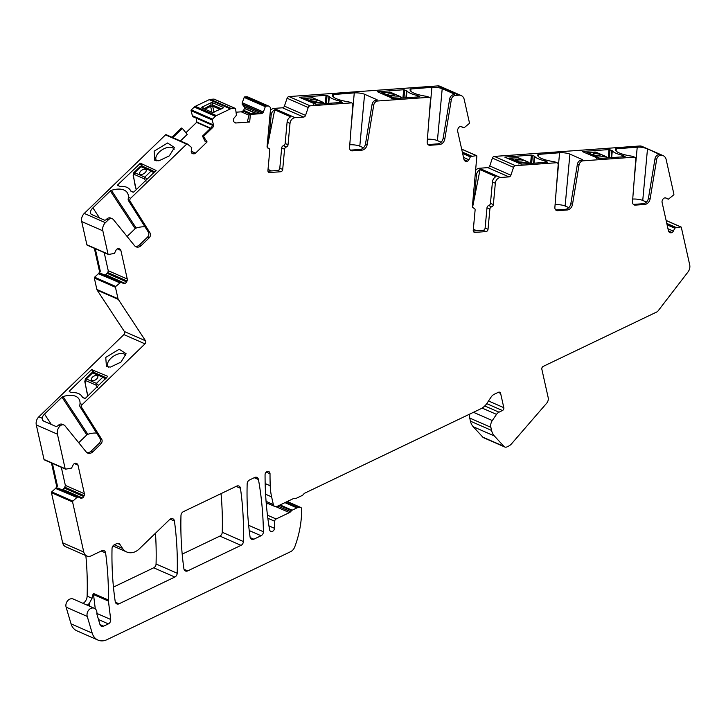 <?xml version="1.0" encoding="UTF-8"?>
<svg xmlns="http://www.w3.org/2000/svg" width="726" height="726" viewBox="0 0 726 726"><rect width="100%" height="100%" fill="white"/><g stroke="black" fill="none" stroke-linecap="round" stroke-linejoin="round"><path stroke-width="1.09" d="M174.077 149.483A10.436 5.627 -33.3 0 0 173.768 148.884A10.436 5.627 -33.3 0 0 168.595 147.287A10.436 5.627 -33.3 0 0 155.899 157.469A10.436 5.627 146.7 0 0 156.335 160.355A10.436 5.627 146.7 0 0 156.762 160.873M158.958 160.8L154.81 160.473L154.13 151.189L167.561 142.986L174.485 147.532L169.321 155.872L158.958 160.8M135.263 246.368A5.962 4.737 -66.3 0 0 139.537 244.844L147.46 237.184A3.73 2.958 -66.3 0 0 148.331 232.12L128.457 200.594A2.232 1.779 -66.3 0 1 128.193 199.096L128.411 197.3A22.361 12.061 146.7 0 0 127.286 192.68A22.361 12.061 146.7 0 0 111.387 190.348A1.488 0.808 146.7 0 0 110.37 190.956L92.901 207.854A7.451 4.02 146.7 0 0 90.814 213.762A7.451 4.02 146.7 0 0 91.893 214.642L104.426 220.132A1.488 0.808 146.7 0 0 106.286 219.506L106.804 219.007L108.455 219.733L105.397 222.691L84.27 213.435L165.519 134.864A0.744 0.59 113.7 0 1 166.163 134.7L187.299 143.957A0.744 0.59 113.7 0 0 186.655 144.12L165.519 134.864M148.331 232.12L149.992 232.846L130.117 201.32A2.232 1.779 -66.3 0 1 130.644 198.28L186.655 144.12M140.408 163.223L117.812 184.776L117.603 185.366L119.581 186.273A2.605 1.407 146.7 0 0 120.325 186.382A23.105 12.46 146.7 0 1 130.253 190.067A23.105 12.46 146.7 0 1 130.744 190.947A2.605 1.407 146.7 0 0 130.798 191.047A2.605 1.407 146.7 0 0 131.179 191.355L133.049 192.172L133.974 191.855L156.108 170.456L140.408 163.223L142.341 166.163M111.387 190.348L136.198 228.055A22.361 12.061 146.7 0 1 145 226.839M136.198 228.055A1.488 0.808 -33.3 0 0 135.181 228.663L127.095 236.485M106.804 219.007A4.474 3.557 -66.3 0 1 110.67 218.054L112.321 218.78A4.474 3.557 -66.3 0 1 113.428 219.624L134.573 245.706A5.962 4.737 -66.3 0 0 136.043 246.831A5.962 4.737 -66.3 0 0 141.198 245.57L149.111 237.91L147.46 237.184M125.707 355.731A10.436 5.627 -33.3 0 0 125.398 355.123A10.436 5.627 -33.3 0 0 120.226 353.526A10.436 5.627 -33.3 0 0 107.53 363.708A10.436 5.627 146.7 0 0 107.965 366.594A10.436 5.627 146.7 0 0 108.392 367.12M96.631 433.077A22.361 12.061 -33.3 0 0 87.819 434.293A1.488 0.808 -33.3 0 0 86.811 434.901L78.726 442.724M668.265 199.151L665.225 197.817L668.492 199.142L673.619 194.949A0.744 0.59 113.7 0 0 673.891 194.114L666.169 159.584A7.451 5.926 113.7 0 0 663.147 155.645L642.011 146.389A7.451 5.926 113.7 0 0 639.688 145.999L642.918 147.414A7.451 1.742 5.3 0 0 637.228 147.178L615.675 148.857A22.361 5.236 5.3 0 0 615.394 149.556A22.361 5.236 5.3 0 0 631.919 156.19L633.762 156.998M555.717 209.959A3.73 2.958 113.7 0 0 555.98 209.959L565.454 209.279A5.962 4.737 113.7 0 0 570.845 203.652L577.379 164.321A4.474 3.557 113.7 0 1 581.417 160.101L582.443 159.602L569.91 154.112A7.451 1.742 5.3 0 0 559.601 152.741L538.048 154.42A22.361 5.236 5.3 0 0 537.766 155.119A22.361 5.236 5.3 0 0 554.292 161.753L556.134 162.56M428.013 144.556A3.73 2.958 113.7 0 0 428.276 144.556L437.751 143.875A5.962 4.737 113.7 0 0 443.15 138.249L449.675 98.918A4.474 3.557 113.7 0 1 453.723 94.698L454.748 94.198L442.207 88.708A7.451 1.742 5.3 0 0 431.906 87.338L410.353 89.017A22.361 5.236 5.3 0 0 410.072 89.715A22.361 5.236 5.3 0 0 426.598 96.349L428.44 97.157M350.395 150.119A3.73 2.958 113.7 0 0 350.658 150.119L360.132 149.438A5.962 4.737 113.7 0 0 365.523 143.812L372.057 104.48A4.474 3.557 113.7 0 1 376.104 100.261L377.121 99.761L364.588 94.271A7.451 1.742 5.3 0 0 354.279 92.901L332.726 94.58A22.361 5.236 5.3 0 0 332.444 95.278A22.361 5.236 5.3 0 0 348.97 101.912L350.812 102.72M104.19 252.612L108.238 270.698L107.865 272.586L105.724 274.709L125.035 283.367A2.605 2.078 113.7 0 1 123.474 283.439A2.605 2.078 113.7 0 1 123.402 283.403L120.852 282.251L115.733 286.452A0.744 0.59 113.7 0 0 115.452 287.278L118.02 298.758L96.885 289.502A2.232 1.779 113.7 0 0 97.148 290.128L124.391 331.528A2.232 1.779 113.7 0 1 123.883 334.595L38.868 416.797L42.09 418.212A7.451 4.02 146.7 0 1 44.522 414.092L62 397.195A1.488 0.808 146.7 0 1 63.017 396.587A22.361 12.061 146.7 0 1 78.907 398.919A22.361 12.061 146.7 0 1 80.032 403.538L79.824 405.344A2.232 1.779 -66.3 0 0 80.087 406.832L99.961 438.368A3.73 2.958 -66.3 0 1 99.081 443.432L91.167 451.082A5.962 4.737 -66.3 0 1 86.884 452.616M660.025 154.52L659.662 154.52A7.451 5.926 113.7 0 0 659.163 154.529L659.045 154.538A4.474 3.557 113.7 0 0 654.997 158.758L648.472 198.089A5.962 4.737 113.7 0 1 643.073 203.716L633.598 204.396L635.259 205.122L644.733 204.442A5.962 4.737 113.7 0 0 650.133 198.815L656.658 159.484A4.474 3.557 113.7 0 1 660.705 155.264L660.823 155.255A7.451 5.926 113.7 0 1 663.147 155.645M642.918 147.414L647.501 148.839L659.662 154.52M646.449 202.055L642.746 200.44A7.451 1.742 5.3 0 0 632.718 199.051M504.869 157.188L521.041 164.112L547.531 162.216L545.87 161.172A2.605 0.608 5.3 0 0 545.099 160.927A23.105 5.409 5.3 0 1 534.672 156.362A2.605 0.608 5.3 0 0 534.263 156.09L531.368 155.137L530.606 163.423M582.488 151.625L598.669 158.549L625.159 156.653L623.498 155.609A2.605 0.608 5.3 0 0 622.717 155.364A23.105 5.409 5.3 0 1 612.299 150.799A2.605 0.608 5.3 0 0 611.891 150.527L608.996 149.574L608.234 157.86M582.506 151.471L608.996 149.574M504.879 157.034L531.368 155.137M568.821 207.627L565.127 206.002A7.451 1.742 5.3 0 0 555.091 204.614M476.828 230.768L473.343 229.244M488.725 205.567L491.629 206.837A2.232 1.779 -66.3 0 0 489.887 209.088L486.992 207.817A2.232 1.779 113.7 0 1 488.725 205.567A2.232 1.779 113.7 0 0 490.458 203.325L492.428 181.972A5.59 4.447 113.7 0 1 495.985 176.654L480.031 169.666A5.59 4.447 113.7 0 0 476.474 174.984L474.514 196.274L473.37 195.775M472.581 207.191L480.031 169.666M473.125 198.389A2.232 1.779 113.7 0 0 474.514 196.274M473.27 231.022L483.08 230.323A2.232 1.779 113.7 0 0 485.122 228.018L486.992 207.817M441.127 142.214L437.424 140.599A7.451 1.742 5.3 0 0 427.396 139.21M377.166 91.785L403.674 89.734L402.912 98.019M377.184 91.63L393.347 98.709L419.837 96.812L418.176 95.768A2.605 0.608 5.3 0 0 417.396 95.523A23.105 5.409 5.3 0 1 406.977 90.959A2.605 0.608 5.3 0 0 406.569 90.686L403.674 89.734M342.209 102.375L340.548 101.331A2.605 0.608 5.3 0 0 339.777 101.086A23.105 5.409 5.3 0 1 329.35 96.522A2.605 0.608 5.3 0 0 328.942 96.249L326.047 95.297L299.457 97.302L315.719 104.272L342.209 102.375M363.499 147.786L359.806 146.162A7.451 1.742 5.3 0 0 349.769 144.773M271.506 170.928L268.021 169.403M283.403 145.726L286.307 146.997A2.232 1.779 -66.3 0 0 284.565 149.247L281.67 147.977A2.232 1.779 113.7 0 1 283.403 145.726A2.232 1.779 113.7 0 0 285.146 143.485L287.106 122.131A5.59 4.447 113.7 0 1 290.663 116.813L274.709 109.826A5.59 4.447 113.7 0 0 271.152 115.144L269.192 136.434L268.048 135.934M267.259 147.351L274.709 109.826M267.948 171.182L277.759 170.483A2.232 1.779 113.7 0 0 279.8 168.178L281.67 147.977M267.803 138.548A2.232 1.779 113.7 0 0 269.192 136.434M229.126 105.642L228.1 105.243M249.399 114.009L250.379 114.418L249.68 121.995L247.475 121.088L249.399 114.009L260.335 113.229L262.812 111.459L263.474 111.75A2.605 2.078 -66.3 0 1 261.26 113.637L260.335 113.229M202.5 136.071L203.471 136.443L207.091 141.942L204.904 141.116L202.5 136.071L211.629 127.241L212.782 124.427L213.444 124.718A2.605 2.078 -66.3 0 1 212.564 127.649L211.629 127.241M180.456 140.962L187.235 134.41L182.389 128.438L181.427 128.057L172.325 136.86A2.605 2.078 113.7 0 1 171.89 137.205M182.389 128.438L172.806 137.613M94.344 248.292L99.371 270.816A2.605 2.078 113.7 0 1 98.409 273.72L99.072 274.011L100.306 271.225L95.269 248.7M99.072 274.011L119.826 282.75M120.852 282.251L100.905 273.403L99.408 273.802M103.555 274.709L105.47 274.8L125.035 283.367M69.442 391.024L91.576 369.616L107.784 376.358L85.604 398.102L84.67 398.411L82.809 397.594A2.605 1.407 146.7 0 1 82.428 397.294A2.605 1.407 146.7 0 1 82.374 397.195A23.105 12.46 -33.3 0 0 81.884 396.305A23.105 12.46 -33.3 0 0 71.947 392.621A2.605 1.407 146.7 0 1 71.202 392.512L69.233 391.613L69.442 391.024L70.104 392.04M119.191 349.233L126.106 353.78L120.952 362.111L110.588 367.038L106.441 366.721L105.76 357.428L119.191 349.233M42.09 418.212L42.535 420.145L43.66 421.098L56.201 426.589L57.926 425.763A7.451 5.926 -66.3 0 1 58.343 425.327L58.425 425.245A4.474 3.557 -66.3 0 1 62.291 424.293L63.952 425.019A4.474 3.557 -66.3 0 1 65.05 425.872L86.203 451.944A5.962 4.737 -66.3 0 0 87.674 453.078A5.962 4.737 -66.3 0 0 92.828 451.808L100.742 444.158L99.081 443.432M60.685 489.397L62.599 489.487L64.46 488.126L65.358 485.385L61.32 467.299M51.464 462.988L56.501 485.503A2.605 2.078 113.7 0 1 55.539 488.417L56.201 488.707L57.436 485.912L52.399 463.397M56.201 488.707L76.956 497.437L72.863 501.14A0.744 0.59 113.7 0 0 72.582 501.965L83.78 552.059A7.451 5.926 113.7 0 0 86.802 555.998A7.451 5.926 113.7 0 0 91.276 555.807L101.803 550.762A3.73 2.958 113.7 0 1 104.045 550.662A3.73 2.958 113.7 0 1 105.606 552.94A298.177 236.994 113.7 0 1 108.383 600.003L93.463 593.469A7.451 5.926 113.7 0 0 93.527 594.549A3.73 1.352 -7 0 0 92.992 594.376L93.463 593.469M78.199 496.929L58.035 488.099L78.208 496.929L58.035 488.099L56.537 488.489M87.229 605.175A7.451 5.926 113.7 0 0 89.416 603.152L92.048 598.288L92.992 594.376M94.353 608.297A5.962 4.737 113.7 0 0 88.808 609.976A5.962 4.737 113.7 0 0 87.247 616.428L92.184 633.108L71.048 623.852L66.111 607.172A5.962 4.737 113.7 0 1 67.681 600.72A5.962 4.737 113.7 0 1 73.226 599.041L94.353 608.297A5.962 4.737 113.7 0 1 96.458 610.466A5.962 4.737 113.7 0 1 96.903 613.27A3.73 2.958 113.7 0 0 97.039 614.632L99.961 624.496A3.73 2.958 113.7 0 0 101.413 626.239A3.73 2.958 113.7 0 0 103.655 626.139L108.365 623.888A3.73 2.958 113.7 0 0 110.697 619.478L108.437 601.083A7.451 5.926 -66.3 0 1 108.383 600.003M58.343 425.327L60.004 426.053A7.451 5.926 113.7 0 0 57.436 434.184L65.149 468.715A0.744 0.59 113.7 0 0 65.712 469.15L71.538 468.098L73.126 464.967A2.605 2.078 113.7 0 1 74.46 463.578L78.009 465.148A2.605 2.078 113.7 0 0 77.029 463.796L76.312 463.442A2.605 2.078 113.7 0 0 76.239 463.406A2.605 2.078 113.7 0 0 74.669 463.478L74.46 463.578M62.853 489.397L82.383 497.954A2.605 2.078 113.7 0 0 83.717 496.557L84.143 495.658A2.605 2.078 113.7 0 0 84.397 493.725L78.009 465.148M82.383 497.954L82.165 498.054A2.605 2.078 113.7 0 1 80.604 498.127A2.605 2.078 113.7 0 1 80.532 498.09L78.217 496.938M77.981 496.938L76.956 497.437M469.894 414.011A7.451 5.926 113.7 0 0 469.74 418.058L470.439 421.171L491.575 430.427A14.91 11.852 113.7 0 0 494.37 435.981L503.944 446.399A3.73 2.958 113.7 0 0 504.752 446.989A3.73 2.958 113.7 0 0 506.993 446.889L508.554 446.136A8.948 7.106 113.7 0 0 511.54 443.813L546.642 403.257A5.59 4.447 113.7 0 0 548.175 397.576L541.85 369.262A2.232 1.779 -66.3 0 1 543.202 366.403L656.721 312.008A3.73 2.958 113.7 0 0 658.128 310.846L687.976 272.023A7.451 5.926 113.7 0 0 689.7 264.845L681.324 227.365A0.744 0.59 113.7 0 0 680.77 226.939L674.935 227.991L673.356 231.113A2.605 2.078 113.7 0 1 672.013 232.511L671.804 232.61A2.605 2.078 113.7 0 1 670.234 232.683A2.605 2.078 113.7 0 1 670.162 232.647L669.454 232.284A2.605 2.078 113.7 0 1 668.465 230.941L672.013 232.511M668.256 199.151L665.951 197.998A2.605 2.078 113.7 0 0 665.869 197.962A2.605 2.078 113.7 0 0 664.308 198.035L664.099 198.134A2.605 2.078 113.7 0 0 662.756 199.523L662.33 200.43A2.605 2.078 113.7 0 0 662.076 202.363L668.465 230.941M633.081 156.507L634.851 157.279A2.232 1.779 113.7 0 1 635.804 159.157L632.509 201.792A3.73 2.958 113.7 0 0 634.097 204.923A3.73 2.958 113.7 0 0 635.259 205.122M634.851 157.279A2.232 1.779 113.7 0 0 634.152 157.17L583.078 160.827A4.474 3.557 113.7 0 0 579.03 165.047L572.505 204.378A5.962 4.737 113.7 0 1 567.106 210.005L557.632 210.685A3.73 2.958 113.7 0 1 556.47 210.486A3.73 2.958 113.7 0 1 554.882 207.355L558.176 164.729A2.232 1.779 113.7 0 0 557.223 162.851A2.232 1.779 113.7 0 0 556.524 162.733L515.46 165.673A2.232 1.779 113.7 0 0 513.545 167.352L510.877 175.22L489.741 165.964L492.409 158.096L513.545 167.352M491.629 206.837A2.232 1.779 113.7 0 0 493.362 204.596L495.332 183.242L492.428 181.972M489.887 209.088L488.026 229.289A2.232 1.779 -66.3 0 1 485.975 231.594L474.886 232.384A2.232 1.779 -66.3 0 1 474.196 232.266A2.232 1.779 -66.3 0 1 473.243 230.351L475.103 210.15A2.232 1.779 -66.3 0 0 474.151 208.226L472.898 207.681M461.663 149.111L476.565 155.636A0.744 0.59 113.7 0 1 476.864 156.026L472.417 206.093A2.232 1.779 113.7 0 0 473.37 208.017A2.232 1.779 113.7 0 0 473.76 208.126A2.232 1.779 -66.3 0 1 474.151 208.226M476.565 155.636A0.744 0.59 113.7 0 0 476.31 155.6L470.484 156.653L468.896 159.774A2.605 2.078 113.7 0 1 467.553 161.172L467.344 161.272A2.605 2.078 113.7 0 1 465.783 161.344A2.605 2.078 113.7 0 1 465.702 161.308L464.994 160.945A2.605 2.078 113.7 0 1 464.005 159.602L457.616 131.025A2.605 2.078 113.7 0 1 457.87 129.092L458.297 128.184A2.605 2.078 113.7 0 1 459.64 126.796L459.848 126.696A2.605 2.078 113.7 0 1 461.418 126.623A2.605 2.078 113.7 0 1 461.491 126.66L464.032 127.803L469.159 123.611A0.744 0.59 113.7 0 0 469.432 122.776L464.232 99.507A7.451 5.926 113.7 0 0 461.201 95.56A7.451 5.926 113.7 0 0 458.877 95.17L455.383 95.424A4.474 3.557 113.7 0 0 451.336 99.643L444.811 138.975A5.962 4.737 113.7 0 1 439.411 144.601L429.937 145.282A3.73 2.958 113.7 0 1 428.776 145.082A3.73 2.958 113.7 0 1 427.187 141.951L430.482 99.317A2.232 1.779 113.7 0 0 429.529 97.438A2.232 1.779 113.7 0 0 428.83 97.329L377.756 100.987A4.474 3.557 113.7 0 0 373.709 105.206L367.184 144.538A5.962 4.737 113.7 0 1 361.784 150.164L352.31 150.845A3.73 2.958 113.7 0 1 351.148 150.645A3.73 2.958 113.7 0 1 349.56 147.514L352.854 104.889A2.232 1.779 113.7 0 0 351.901 103.01A2.232 1.779 113.7 0 0 351.202 102.892L310.138 105.833A2.232 1.779 113.7 0 0 308.223 107.512L305.555 115.38L284.42 106.123L287.088 98.255L308.223 107.512M286.307 146.997A2.232 1.779 113.7 0 0 288.04 144.755L290.01 123.402L287.106 122.131M284.565 149.247L282.704 169.448A2.232 1.779 -66.3 0 1 280.653 171.753L269.564 172.543A2.232 1.779 -66.3 0 1 268.874 172.425A2.232 1.779 -66.3 0 1 267.921 170.51L269.782 150.309A2.232 1.779 -66.3 0 0 268.829 148.385L267.576 147.841M268.91 106.196A3.73 2.958 113.7 0 0 267.749 106.005L265.943 106.132L244.807 96.876L246.613 96.749A3.73 2.958 113.7 0 1 247.775 96.939L268.91 106.196A3.73 2.958 113.7 0 1 270.489 109.39L267.095 146.253A2.232 1.779 113.7 0 0 268.048 148.177A2.232 1.779 113.7 0 0 268.438 148.286A2.232 1.779 -66.3 0 1 268.829 148.385M250.379 114.418L261.26 113.637M214.333 99.271A0.744 0.59 113.7 0 0 214.143 99.126L235.278 108.383A0.744 0.59 113.7 0 1 235.587 108.8L236.44 115.271L234.226 117.884A2.605 2.078 113.7 0 0 233.436 119.717L233.409 119.971A2.605 2.078 113.7 0 0 233.872 121.714L234.398 122.358A2.605 2.078 113.7 0 0 235.042 122.848A2.605 2.078 113.7 0 0 235.859 122.984L249.68 121.995M203.471 136.443L212.564 127.649M187.299 143.957A0.744 0.59 113.7 0 1 187.381 144.011L191.746 147.596L191.274 150.999A2.605 2.078 113.7 0 0 191.6 152.814L191.718 152.995A2.605 2.078 113.7 0 0 192.472 153.64A2.605 2.078 113.7 0 0 193.098 153.785L193.915 153.812A2.605 2.078 113.7 0 0 195.539 153.113L207.091 141.942M149.992 232.846A3.73 2.958 -66.3 0 1 149.111 237.91M108.455 219.733A4.474 3.557 -66.3 0 1 112.321 218.78M105.397 222.691A7.451 5.926 113.7 0 0 102.838 230.814L108.02 254.027A0.744 0.59 113.7 0 0 108.582 254.463L114.409 253.41L115.997 250.279A2.605 2.078 113.7 0 1 117.331 248.891L120.879 250.452A2.605 2.078 113.7 0 0 119.899 249.109L119.182 248.755A2.605 2.078 113.7 0 0 119.109 248.719A2.605 2.078 113.7 0 0 117.539 248.791L117.331 248.891M125.253 283.267A2.605 2.078 113.7 0 0 126.587 281.87L127.014 280.971A2.605 2.078 113.7 0 0 127.268 279.029L120.879 250.452M99.961 438.368L101.622 439.094L81.748 407.558A2.232 1.779 -66.3 0 1 82.274 404.518L145.009 343.852A2.232 1.779 113.7 0 0 145.518 340.784L124.391 331.528M101.622 439.094A3.73 2.958 -66.3 0 1 100.742 444.158M60.004 426.053L60.086 425.971A4.474 3.557 -66.3 0 1 63.952 425.019M235.278 108.383A0.744 0.59 113.7 0 0 235.042 108.346L231.467 108.601L210.34 99.344L213.916 99.09A0.744 0.59 113.7 0 1 214.143 99.126M92.184 633.108A14.91 11.852 113.7 0 0 97.992 640.087A14.91 11.852 113.7 0 0 106.94 639.688L290.591 551.687A7.451 5.926 113.7 0 0 294.729 546.959A89.452 71.103 113.7 0 0 301.671 509.089A2.232 1.779 113.7 0 0 300.709 507.42A2.232 1.779 113.7 0 0 299.883 507.311L297.805 507.628A3.73 2.958 113.7 0 0 296.952 507.901L292.133 510.206A1.86 1.479 113.7 0 0 291.534 510.668L290.627 511.685A3.73 2.958 113.7 0 1 289.42 512.61L276.116 518.981A2.232 1.779 113.7 0 0 274.709 521.25L274.473 528.292L268.938 525.869M71.048 623.852A14.91 11.852 113.7 0 0 76.865 630.83L97.992 640.087M266.315 504.298L267.976 503.499M266.206 472.127L270.018 473.797A2.986 2.369 113.7 0 0 268.729 471.546A2.986 2.369 113.7 0 0 265.063 474.759A313.087 248.846 113.7 0 0 269.555 529.671A2.986 2.369 113.7 0 0 270.798 531.396A2.986 2.369 113.7 0 0 274.473 528.292M270.018 473.797A307.125 244.099 113.7 0 0 270.217 485.776A59.632 47.399 113.7 0 0 271.615 496.874L273.33 504.534A3.73 2.958 113.7 0 0 274.845 506.512A3.73 2.958 113.7 0 0 277.078 506.412L292.986 498.789A3.73 2.958 113.7 0 1 294.874 498.571A2.232 1.779 113.7 0 0 296.008 498.435L302.025 495.549A3.73 2.958 113.7 0 0 303.504 494.297A3.73 2.958 113.7 0 1 304.974 493.045L480.748 408.811A14.91 11.852 113.7 0 0 487.11 403.111L491.075 397.113A7.451 5.926 113.7 0 1 494.261 394.263L498.372 392.294A2.232 1.779 113.7 0 1 499.706 392.231A2.232 1.779 113.7 0 1 500.622 393.419L503.808 407.676A2.232 1.779 113.7 0 1 502.446 410.526L498.998 412.177A5.962 4.737 113.7 0 0 496.511 414.374L492.301 420.545A7.451 5.926 113.7 0 0 490.876 427.315L491.575 430.427M470.439 421.171A14.91 11.852 113.7 0 0 473.234 426.725L482.808 437.143A3.73 2.958 113.7 0 0 483.625 437.733L504.752 446.989M515.46 165.673L494.324 156.417L639.688 145.999M494.324 156.417A2.232 1.779 113.7 0 0 492.409 158.096M495.332 183.242A5.59 4.447 113.7 0 1 500.45 177.507L508.962 176.89A2.232 1.779 113.7 0 0 510.877 175.22M500.45 177.507L479.314 168.25L487.827 167.633A2.232 1.779 113.7 0 0 489.741 165.964M479.314 168.25A5.59 4.447 113.7 0 0 475.721 170.283M461.201 95.56L440.074 86.303A7.451 5.926 113.7 0 0 437.742 85.913L458.877 95.17M310.138 105.833L289.002 96.576L437.742 85.913M289.002 96.576A2.232 1.779 113.7 0 0 287.088 98.255M290.01 123.402A5.59 4.447 113.7 0 1 295.128 117.666L303.64 117.049A2.232 1.779 113.7 0 0 305.555 115.38M295.128 117.666L273.992 108.41L282.505 107.793A2.232 1.779 113.7 0 0 284.42 106.123M273.992 108.41A5.59 4.447 113.7 0 0 270.399 110.443M244.807 96.876A0.744 0.59 113.7 0 0 244.181 97.42L242.221 102.856L262.603 111.786M265.943 106.132A0.744 0.59 113.7 0 0 265.308 106.677L263.474 111.75M261.723 112.684L242.112 104.09L242.221 102.856M242.112 104.09L243.872 106.423A2.605 2.078 113.7 0 1 244.335 108.165L256.523 113.501M236.222 112.185L241.277 111.831A2.605 2.078 113.7 0 0 242.865 110.978L243.519 110.252A2.605 2.078 113.7 0 0 244.308 108.419L244.335 108.165M195.285 106.341L216.421 115.597A3.73 2.958 113.7 0 0 215.431 116.287L212.464 119.155L191.337 109.898L194.305 107.031A3.73 2.958 113.7 0 1 195.285 106.341L209.26 99.643L230.396 108.9A3.73 2.958 113.7 0 1 231.467 108.601M191.337 109.898A0.744 0.59 113.7 0 0 191.083 110.733L192.408 115.797L212.791 124.718M212.464 119.155A0.744 0.59 113.7 0 0 212.219 119.99L213.444 124.718M212.718 125.326L192.998 116.695L192.408 115.797M192.998 116.695L212.709 125.353L193.107 116.786M185.892 132.758L196.592 122.404A2.605 2.078 113.7 0 0 196.855 122.113L196.301 118.184M196.855 122.113L210.676 128.166M187.208 143.929L166.245 134.755A0.744 0.59 113.7 0 0 166.163 134.7M84.27 213.435A7.451 5.926 113.7 0 0 81.702 221.557L102.838 230.814M108.02 254.027L86.893 244.771L81.702 221.557M86.893 244.771A0.744 0.59 113.7 0 0 87.447 245.206M98.409 273.72L94.598 277.196A0.744 0.59 113.7 0 0 94.326 278.022L115.452 287.278M96.885 289.502L94.326 278.022M118.02 298.758A2.232 1.779 113.7 0 0 118.284 299.384L145.518 340.784M38.868 416.797A7.451 5.926 113.7 0 0 36.3 424.928L57.436 434.184M65.149 468.715L44.023 459.458L36.3 424.928M44.023 459.458A0.744 0.59 113.7 0 0 44.576 459.894M55.539 488.417L51.727 491.883A0.744 0.59 113.7 0 0 51.455 492.709L72.582 501.965M83.78 552.059L62.645 542.803L51.455 492.709M62.645 542.803A7.451 5.926 113.7 0 0 65.676 546.742L86.802 555.998M83.082 603.36A7.451 5.926 113.7 0 0 87.129 596.137A298.177 236.994 113.7 0 0 85.849 555.581M117.458 543.393L119.953 544.482L122.513 548.375A14.538 11.552 113.7 0 0 126.723 551.987A14.538 11.552 113.7 0 0 139.283 548.901L169.63 519.553A3.73 2.958 -66.3 0 1 172.852 518.763A3.73 2.958 -66.3 0 1 174.421 521.032L170.12 519.144M113.456 587.089L153.703 567.805A3.73 2.958 113.7 0 0 156.063 563.993A298.177 236.994 113.7 0 0 155.473 533.238M119.953 544.482A3.73 2.958 113.7 0 0 118.873 543.556A3.73 2.958 113.7 0 0 116.632 543.656L114.381 544.736A3.73 2.958 113.7 0 0 112.031 548.566A298.177 236.994 113.7 0 0 115.234 601.654A3.73 2.958 113.7 0 0 116.804 603.896A3.73 2.958 113.7 0 0 119.037 603.796L174.839 577.052A3.73 2.958 113.7 0 0 177.198 573.25A298.177 236.994 113.7 0 0 174.421 521.032M253.837 539.2L261.051 535.743A3.73 2.958 113.7 0 0 263.402 531.759A313.087 248.846 113.7 0 0 258.456 479.532A3.73 2.958 113.7 0 0 256.913 477.409A3.73 2.958 113.7 0 0 254.681 477.499L249.517 479.977A3.73 2.958 113.7 0 0 247.167 483.779A298.177 236.994 113.7 0 0 250.08 537.022A3.73 2.958 113.7 0 0 251.65 539.282A3.73 2.958 113.7 0 0 253.837 539.2L250.216 537.621M182.19 554.147L219.887 536.087A3.73 2.958 113.7 0 0 222.247 532.276A298.177 236.994 113.7 0 0 221.031 493.626M241.023 545.344A3.73 2.958 113.7 0 0 243.382 541.532A298.177 236.994 113.7 0 0 240.46 488.299A3.73 2.958 113.7 0 0 238.899 486.039A3.73 2.958 113.7 0 0 236.658 486.139L183.333 511.694A3.73 2.958 113.7 0 0 180.983 515.496A298.177 236.994 113.7 0 0 183.896 568.739A3.73 2.958 113.7 0 0 185.466 570.99A3.73 2.958 113.7 0 0 187.698 570.89L241.023 545.344L219.887 536.087M210.34 99.344A3.73 2.958 113.7 0 0 209.26 99.643M216.421 115.597L230.396 108.9M205.249 109L202.01 107.094L201.746 107.766L202.01 107.094L210.985 102.802L210.912 105.034A1.488 0.717 -178 0 0 212.346 104.88L212.682 106.177L210.649 106.395L210.912 105.034L204.06 108.773M201.746 107.766L212.609 112.521L223.018 108.065L223.29 107.403L212.419 102.647L210.985 102.802M223.018 108.065L221.575 108.927M205.603 109.454L205.458 108.882L205.086 109.817L205.458 108.882L210.649 106.395L211.91 112.212M521.495 164.076L520.243 162.633L510.124 158.195L508.191 158.64M529.336 163.513L527.938 162.079L520.243 162.633L518.89 164.112M515.95 160.355A3.73 0.871 5.3 0 0 520.079 161.072A3.73 0.871 5.3 0 0 522.747 160.482A3.73 0.871 5.3 0 0 522.112 159.92A3.73 0.871 5.3 0 0 517.983 159.203A3.73 0.871 5.3 0 0 515.324 159.793A3.73 0.871 5.3 0 0 515.95 160.355M529.889 163.477L528.401 162.152A1.488 1.189 -66.3 0 0 527.938 162.079L517.82 157.642L509.516 158.086M522.738 160.5A3.73 0.871 5.3 0 0 522.112 159.956A3.73 0.871 5.3 0 0 518.019 159.239A3.73 0.871 5.3 0 0 515.315 159.811M316.173 104.235L314.921 102.793L304.802 98.355L302.869 98.8M324.014 103.673L322.616 102.239L314.921 102.793L313.568 104.272M310.628 100.515A3.73 0.871 5.3 0 0 314.757 101.232A3.73 0.871 5.3 0 0 317.425 100.642A3.73 0.871 5.3 0 0 316.79 100.079A3.73 0.871 5.3 0 0 312.661 99.362A3.73 0.871 5.3 0 0 310.002 99.952A3.73 0.871 5.3 0 0 310.628 100.515M324.567 103.636L323.079 102.312A1.488 1.189 -66.3 0 0 322.616 102.239L312.498 97.801L304.194 98.246M317.416 100.66A3.73 0.871 5.3 0 0 316.79 100.115A3.73 0.871 5.3 0 0 312.697 99.398A3.73 0.871 5.3 0 0 309.993 99.97M393.801 98.672L392.548 97.23L382.43 92.792L380.497 93.237M401.641 98.11L400.244 96.676L392.548 97.23L391.187 98.709M388.256 94.952A3.73 0.871 5.3 0 0 392.385 95.669A3.73 0.871 5.3 0 0 395.044 95.079A3.73 0.871 5.3 0 0 394.418 94.516A3.73 0.871 5.3 0 0 390.289 93.799A3.73 0.871 5.3 0 0 387.62 94.389A3.73 0.871 5.3 0 0 388.256 94.952M402.195 98.074L400.707 96.749A1.488 1.189 -66.3 0 1 400.725 96.758L400.707 96.749A1.488 1.189 -66.3 0 0 400.244 96.676L390.125 92.238L381.822 92.683M395.044 95.097A3.73 0.871 5.3 0 0 394.409 94.552A3.73 0.871 5.3 0 0 390.325 93.835A3.73 0.871 5.3 0 0 387.62 94.407M86.594 391.078L85.078 381.958A1.488 0.744 167.3 0 1 84.815 381.649L84.815 381.649A1.488 0.744 167.3 0 1 84.806 381.631L84.897 382.03A1.488 0.744 167.3 0 1 84.897 382.012A1.488 0.744 167.3 0 1 84.906 381.822M85.16 382.339A1.488 0.744 167.3 0 1 84.897 382.03L87.828 395.942M84.815 381.649L85.359 378.972L91.884 372.665L102.856 377.175L105.324 379.026M85.359 378.981L86.303 378.954L92.737 372.737L94.425 372.756M87.864 395.915L86.621 391.269M97.157 375.578A3.73 2.006 -33.3 0 0 92.973 376.749A3.73 2.006 -33.3 0 0 91.467 380.115A3.73 2.006 -33.3 0 0 92.011 380.551A3.73 2.006 -33.3 0 0 96.195 379.371A3.73 2.006 -33.3 0 0 97.692 376.014A3.73 2.006 -33.3 0 0 97.157 375.578M85.078 381.958L85.813 380.642A1.488 1.189 113.7 0 1 86.303 378.954L96.431 383.382L98.672 385.461M97.701 376.032A3.73 2.006 -33.3 0 0 97.175 375.596A3.73 2.006 -33.3 0 0 93.001 376.767A3.73 2.006 -33.3 0 0 91.476 380.125M134.963 184.84L133.448 175.719A1.488 0.744 167.3 0 1 133.185 175.402L133.185 175.402A1.488 0.744 167.3 0 1 133.185 175.393M133.539 176.1A1.488 0.744 167.3 0 1 133.266 175.783A1.488 0.744 167.3 0 1 133.266 175.774A1.488 0.744 167.3 0 1 133.275 175.583M136.198 189.704L133.185 175.402L133.729 172.734L140.263 166.417L151.226 170.928L153.694 172.788M133.729 172.734L134.682 172.715L141.107 166.499L142.804 166.517M136.234 189.667L134.991 185.03M145.527 169.33A3.73 2.006 -33.3 0 0 141.343 170.51A3.73 2.006 -33.3 0 0 139.837 173.868A3.73 2.006 -33.3 0 0 140.381 174.313A3.73 2.006 -33.3 0 0 144.565 173.133A3.73 2.006 -33.3 0 0 146.071 169.775A3.73 2.006 -33.3 0 0 145.527 169.33M133.448 175.719L134.183 174.403A1.488 1.189 113.7 0 1 134.682 172.715L144.801 177.144L147.042 179.222M146.071 169.784A3.73 2.006 -33.3 0 0 145.545 169.358A3.73 2.006 -33.3 0 0 141.37 170.528A3.73 2.006 -33.3 0 0 139.846 173.886M599.122 158.513L597.87 157.07L587.751 152.632L585.818 153.077M606.963 157.95L605.566 156.517L597.87 157.07L596.509 158.549M593.578 154.792A3.73 0.871 5.3 0 0 597.698 155.509A3.73 0.871 5.3 0 0 600.366 154.919A3.73 0.871 5.3 0 0 599.74 154.357A3.73 0.871 5.3 0 0 595.61 153.64A3.73 0.871 5.3 0 0 592.942 154.23A3.73 0.871 5.3 0 0 593.578 154.792M607.517 157.914L606.028 156.589A1.488 1.189 -66.3 0 1 606.047 156.598L606.028 156.589A1.488 1.189 -66.3 0 0 605.566 156.517L595.447 152.079L587.143 152.524M600.366 154.937A3.73 0.871 5.3 0 0 599.73 154.393A3.73 0.871 5.3 0 0 595.647 153.676A3.73 0.871 5.3 0 0 592.942 154.248M128.411 197.3L130.644 198.28M92.901 207.854L99.58 218.009M110.37 190.956L135.181 228.663M647.501 148.839L642.746 200.44M545.87 161.172L545.761 162.343M615.539 150.291L615.675 148.857M616.093 151.044L616.31 148.676M609.286 157.787L610.031 149.71M611.891 150.527L611.238 157.651M611.664 157.615L612.299 150.799M531.659 163.35L532.403 155.273M534.263 156.09L533.61 163.214M534.037 163.178L534.672 156.362M544.963 162.397L545.099 160.927M634.143 180.692L637.228 147.178M537.912 155.854L538.048 154.42M556.515 186.255L559.601 152.741M565.127 206.002L569.91 154.112M538.683 154.239L538.465 156.607M623.498 155.609L623.389 156.78M622.581 156.834L622.717 155.364M410.217 90.451L410.353 89.017M428.821 120.852L431.906 87.338M437.424 140.599L442.207 88.708M417.259 96.994L417.396 95.523M406.342 97.774L406.977 90.959M418.176 95.768L418.067 96.939M410.989 88.835L410.771 91.204M332.59 96.013L332.726 94.58M333.143 96.767L333.361 94.398M328.288 103.373L328.942 96.249M328.715 103.337L329.35 96.522M327.081 95.433L326.337 103.509M325.284 103.582L326.047 95.297M403.965 97.946L404.709 89.87M406.569 90.686L405.916 97.81M339.641 102.557L339.777 101.086M340.44 102.502L340.548 101.331M364.588 94.271L359.806 146.162M351.193 126.415L354.279 92.901M139.946 163.377L141.652 165.973M117.812 184.776L118.483 185.792M62 397.195L86.811 434.901M63.017 396.587L87.819 434.293M44.522 414.092L51.346 424.465M93.972 372.402L92.039 369.461M91.576 369.616L93.282 372.211M95.278 608.869L93.527 594.549L108.437 601.083M89.797 606.301L89.416 603.152M99.97 624.532L103.655 626.139M108.365 623.888L98.5 619.559M96.894 613.434L110.697 619.478M75.876 463.297L77.029 463.796M65.358 485.385L84.397 493.725M64.995 487.273L84.143 495.658M64.46 488.126L83.717 496.557M62.599 489.487L82.165 498.054M56.428 488.544L76.865 497.492M666.795 223.472L675.97 227.492M666.777 223.399L676.069 227.465M667.031 224.525L674.935 227.991M667.103 224.842L674.744 228.182M667.984 228.763L673.356 231.113M668.528 231.177L671.804 232.61M659.045 154.538L660.705 155.264M659.163 154.529L660.823 155.255M654.997 158.758L656.658 159.484M648.472 198.089L650.133 198.815M643.073 203.716L644.733 204.442M631.919 156.19L634.152 157.17M577.379 164.321L579.03 165.047M581.417 160.101L583.078 160.827M570.845 203.652L572.505 204.378M565.454 209.279L567.106 210.005M555.98 209.959L557.632 210.685M554.292 161.753L556.524 162.733M490.458 203.325L493.362 204.596M488.026 229.289L485.122 228.018M485.975 231.594L483.08 230.323M474.886 232.384L473.633 231.839M473.76 208.126L473.025 207.799M462.335 152.142L471.51 156.154M462.326 152.061L471.61 156.126M462.571 153.186L470.484 156.653M462.644 153.504L470.285 156.852M463.524 157.424L468.896 159.774M464.014 159.62L467.553 161.172M464.077 159.838L467.344 161.272M463.805 127.812L460.765 126.478L463.796 127.812M449.675 98.918L451.336 99.643M453.723 94.698L455.383 95.424M443.15 138.249L444.811 138.975M437.751 143.875L439.411 144.601M428.276 144.556L429.937 145.282M426.598 96.349L428.83 97.329M372.057 104.48L373.709 105.206M376.104 100.261L377.756 100.987M365.523 143.812L367.184 144.538M360.132 149.438L361.784 150.164M350.658 150.119L352.31 150.845M348.97 101.912L351.202 102.892M285.146 143.485L288.04 144.755M282.704 169.448L279.8 168.178M280.653 171.753L277.759 170.483M269.564 172.543L268.311 171.998M268.438 148.286L267.703 147.959M234.389 122.34L235.859 122.984M191.237 151.226L195.539 153.113M191.582 152.787L193.915 153.812M191.945 153.277L193.098 153.785M130.117 201.32L128.457 200.594M139.537 244.844L141.198 245.57M118.755 248.61L119.899 249.109M108.238 270.698L127.268 279.029M107.865 272.586L127.014 280.971M107.33 273.439L126.587 281.87M100.905 273.403L121.07 282.242L100.896 273.403M99.308 273.856L119.736 282.804M81.748 407.558L80.087 406.832M82.274 404.518L80.032 403.538M91.167 451.082L92.828 451.808M60.086 425.971L58.425 425.245M235.042 108.346L213.916 99.09M66.111 607.172L87.247 616.428M286.979 501.666L299.883 507.311M297.805 507.628L285.645 502.301M284.946 502.637L296.952 507.901M292.133 510.206L280.127 504.942M279.338 505.323L291.534 510.668M277.795 506.067L290.627 511.685M275.953 506.703L289.42 512.61M276.116 518.981L267.449 515.188M267.84 518.246L274.709 521.25M265.162 483.561L270.217 485.776M265.598 494.234L271.615 496.874M273.33 504.534L266.07 501.357M498.217 392.367L500.622 393.419M488.516 400.979L503.808 407.676M486.738 403.647L502.446 410.526M484.777 405.952L498.998 412.177M482.1 408.066L496.511 414.374M473.47 412.295L492.301 420.545M469.74 418.058L490.876 427.315M473.234 426.725L494.37 435.981M482.808 437.143L503.944 446.399M666.141 220.532L680.77 226.939M487.827 167.633L508.962 176.89M475.33 174.485L476.474 174.984M461.682 149.193L476.31 155.6M282.505 107.793L303.64 117.049M270.008 114.644L271.152 115.144M246.613 96.749L267.749 106.005M244.181 97.42L265.308 106.677M262.676 111.686L242.248 102.738M242.175 104.335L261.523 112.811M259.536 113.283L243.872 106.423M256.006 113.537L244.308 108.419M243.519 110.252L251.722 113.846M249.744 113.991L242.865 110.978M241.277 111.831L249.063 115.234M215.431 116.287L194.305 107.031M191.083 110.733L212.219 119.99M212.791 124.645L192.372 115.697M196.592 122.404L210.386 128.448M173.26 137.268L172.325 136.86M100.306 271.225L99.371 270.816M115.733 286.452L94.598 277.196M97.148 290.128L118.284 299.384M123.883 334.595L145.009 343.852M57.436 485.912L56.501 485.503M72.863 501.14L51.727 491.883M101.25 551.025L105.606 552.94M87.129 596.137L92.048 598.288M156.063 563.993L177.198 573.25M153.703 567.805L174.839 577.052M119.037 603.796L115.361 602.181M122.513 548.375L114.291 544.781M254.272 477.699L258.456 479.532M248.655 525.306L263.402 531.759M249.245 530.57L261.051 535.743M222.247 532.276L243.382 541.532M187.698 570.89L184.014 569.284M236.122 486.393L240.46 488.299M212.419 102.647L212.346 104.88L221.403 108.846M220.15 109.444L212.682 106.177L214.025 112.385M528.419 162.161A1.488 1.189 -66.3 0 0 528.401 162.152L518.282 157.724L510.124 158.195A1.488 1.189 -66.3 0 0 508.99 158.994M323.097 102.321A1.488 1.189 -66.3 0 0 323.079 102.312L312.96 97.883L304.802 98.355A1.488 1.189 -66.3 0 0 303.668 99.153M400.707 96.749L390.588 92.32L382.43 92.792A1.488 1.189 -66.3 0 0 381.295 93.59M85.813 380.642L95.932 385.07L97.674 387.475M95.932 385.07L96.431 383.382L102.856 377.175A1.488 1.189 113.7 0 1 104.145 376.858L106.096 378.282M104.553 377.193A1.488 1.189 113.7 0 0 104.145 376.858L94.017 372.42L91.875 372.674M134.183 174.403L144.302 178.832L146.053 181.237M144.302 178.832L144.801 177.144L151.226 170.928A1.488 1.189 113.7 0 1 152.514 170.61L154.475 172.035M152.923 170.946A1.488 1.189 113.7 0 0 152.514 170.61L142.396 166.181L140.254 166.435M606.028 156.589L595.91 152.161L587.751 152.632A1.488 1.189 -66.3 0 0 586.617 153.431M131.07 191.301L130.253 190.067M82.691 397.539L81.884 396.305M555.454 162.07L557.223 162.851M427.759 96.667L429.529 97.438M350.132 102.23L351.901 103.01M287.269 501.53L300.709 507.42M266.179 502.719L274.845 506.512M666.123 220.45L681.024 226.975M87.193 245.17L108.328 254.418M44.322 459.857L65.458 469.114M112.938 545.952L126.723 551.987M518.282 157.724L517.239 157.533M312.96 97.883L311.917 97.692M390.588 92.32L389.544 92.129M85.078 398.411L82.537 397.294M133.448 192.172L130.907 191.056M595.91 152.161L594.866 151.97"/></g></svg>
